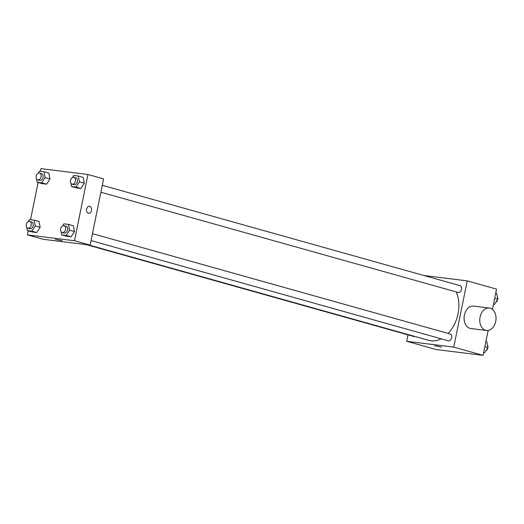 <?xml version="1.0" encoding="UTF-8"?>
<svg xmlns="http://www.w3.org/2000/svg" width="524" height="524" viewBox="0 0 524 524"><rect width="100%" height="100%" fill="white"/><g stroke="black" fill="none" stroke-linecap="round" stroke-linejoin="round"><path stroke-width="0.79" d="M423.818 275.486L467.231 280.89L496.556 289.117L492.429 309.409M488.152 330.434L483.076 355.357L436.04 349.508L406.709 341.281L408.019 334.869M467.231 280.89L453.751 347.13L483.076 355.357M453.751 347.13L406.709 341.281M441.516 347.104L434.593 345.696M88.674 244.944L428.763 340.351A30.392 21.13 -74.3 0 0 441.077 338.779M448.118 333.421A30.392 21.13 -74.3 0 0 456.135 291.888M100.89 192.229L458.107 292.438A3.53 2.456 -74.3 0 0 461.428 289.707A3.53 2.456 -74.3 0 0 460.013 285.639L102.298 185.293M91.045 240.588L448.269 340.796A3.53 2.456 -74.3 0 0 451.583 338.065A3.53 2.456 -74.3 0 0 450.175 333.998L92.46 233.652M86.493 244.675L413.927 336.526A3.53 2.456 -74.3 0 0 415.008 336.493M486.508 330.467L470.827 328.515A11.299 8.076 -82.9 0 1 464.205 316.306A11.299 8.076 -82.9 0 1 473.617 306.088L489.298 308.04A11.299 8.076 -82.9 0 1 495.724 321.448A11.299 8.076 -82.9 0 1 486.508 330.467A11.299 8.076 -82.9 0 1 479.886 318.251A11.299 8.076 -82.9 0 1 489.298 308.04M40.374 171.322L40.924 168.643L87.96 174.492L103.601 178.881L90.128 245.127L43.086 239.272L27.445 234.883L28.263 230.861M87.96 174.492L74.487 240.739L90.128 245.127M74.487 240.739L27.445 234.883M62.245 240.706L55.328 239.298M72.436 177.525L73.766 175.475L78.292 176.038L83.178 177.407L84.318 183.21L80.932 188.45L76.406 187.887L80.932 188.45L84.318 183.21L79.432 181.835L76.046 187.075L71.519 186.511L70.878 183.236M28.257 221.613L29.586 219.563L34.112 220.126L38.999 221.495L40.138 227.298L36.752 232.538L32.226 231.975L36.752 232.538L40.138 227.298L35.252 225.923L31.866 231.163L27.34 230.599L26.698 227.324M30.536 219.68L38.101 182.503M62.598 225.89L63.928 223.833L68.454 224.396L73.34 225.765L74.48 231.569L71.094 236.809L66.568 236.245L71.094 236.809L74.48 231.569L69.594 230.2L66.207 235.433L61.681 234.87L61.033 231.595M38.095 173.254L39.424 171.197L43.95 171.761L48.837 173.136L49.977 178.939L46.59 184.173L42.064 183.61L46.59 184.173L49.977 178.939L45.09 177.564L41.704 182.804L37.178 182.241L36.536 178.966M91.49 210.497A3.53 2.522 -82.9 0 1 88.608 213.314A3.53 2.522 -82.9 0 1 86.539 209.495A3.53 2.522 -82.9 0 1 89.48 206.305A3.53 2.522 -82.9 0 1 91.49 210.497M89.48 206.305A3.53 2.522 -82.9 0 1 91.484 210.497A3.53 2.522 -82.9 0 1 88.608 213.314M43.95 171.761L45.09 177.564M36.084 176.667L36.136 176.293M37.656 179.856L39.614 180.4A3.53 2.456 -74.3 0 0 42.929 177.669A3.53 2.456 -74.3 0 0 41.52 173.601L39.562 173.058A3.53 2.456 -74.3 0 0 36.163 176.149A3.53 2.456 -74.3 0 0 37.656 179.856A3.53 2.456 -74.3 0 0 40.977 177.119A3.53 2.456 -74.3 0 0 39.562 173.058M41.704 182.804L46.59 184.173M37.178 182.241L42.064 183.61M48.837 173.136L49.977 178.939M78.292 176.038L79.432 181.835M70.426 180.937L70.471 180.564M71.998 184.127L73.95 184.677A3.53 2.456 -74.3 0 0 77.27 181.939A3.53 2.456 -74.3 0 0 75.862 177.872L73.904 177.328A3.53 2.456 -74.3 0 0 70.498 180.42A3.53 2.456 -74.3 0 0 71.998 184.127A3.53 2.456 -74.3 0 0 75.312 181.389A3.53 2.456 -74.3 0 0 73.904 177.328M76.046 187.075L80.932 188.45M71.519 186.511L76.406 187.887M83.178 177.407L84.318 183.21M34.112 220.126L35.252 225.923M26.246 225.025L26.292 224.652M27.818 228.215L29.77 228.759A3.53 2.456 -74.3 0 0 33.091 226.027A3.53 2.456 -74.3 0 0 31.682 221.96L29.724 221.416A3.53 2.456 -74.3 0 0 26.324 224.508A3.53 2.456 -74.3 0 0 27.818 228.215A3.53 2.456 -74.3 0 0 31.132 225.477A3.53 2.456 -74.3 0 0 29.724 221.416M31.866 231.163L36.752 232.538M27.34 230.599L32.226 231.975M38.999 221.495L40.138 227.298M68.454 224.396L69.594 230.2M60.588 229.296L60.633 228.923M62.16 232.486L64.111 233.036A3.53 2.456 -74.3 0 0 67.432 230.298A3.53 2.456 -74.3 0 0 66.017 226.237L64.066 225.687A3.53 2.456 -74.3 0 0 60.66 228.778A3.53 2.456 -74.3 0 0 62.16 232.486A3.53 2.456 -74.3 0 0 65.474 229.748A3.53 2.456 -74.3 0 0 64.066 225.687M66.207 235.433L71.094 236.809M61.681 234.87L66.568 236.245M73.34 225.765L74.48 231.569M495.737 293.139L496.66 293.401L497.8 299.204L494.414 304.437L493.464 304.32M494.682 298.326L497.8 299.204M493.49 304.182L494.414 304.437M495.743 302.387A3.53 2.456 -74.3 0 0 497.708 299.348M497.754 298.975A3.53 2.456 -74.3 0 0 497.302 296.676M485.899 341.497L486.822 341.759L487.962 347.563L484.576 352.803L483.626 352.678M484.844 346.685L487.962 347.563M483.652 352.541L484.576 352.803M485.905 350.746A3.53 2.456 -74.3 0 0 487.864 347.707M487.916 347.333A3.53 2.456 -74.3 0 0 487.464 345.034"/></g></svg>
